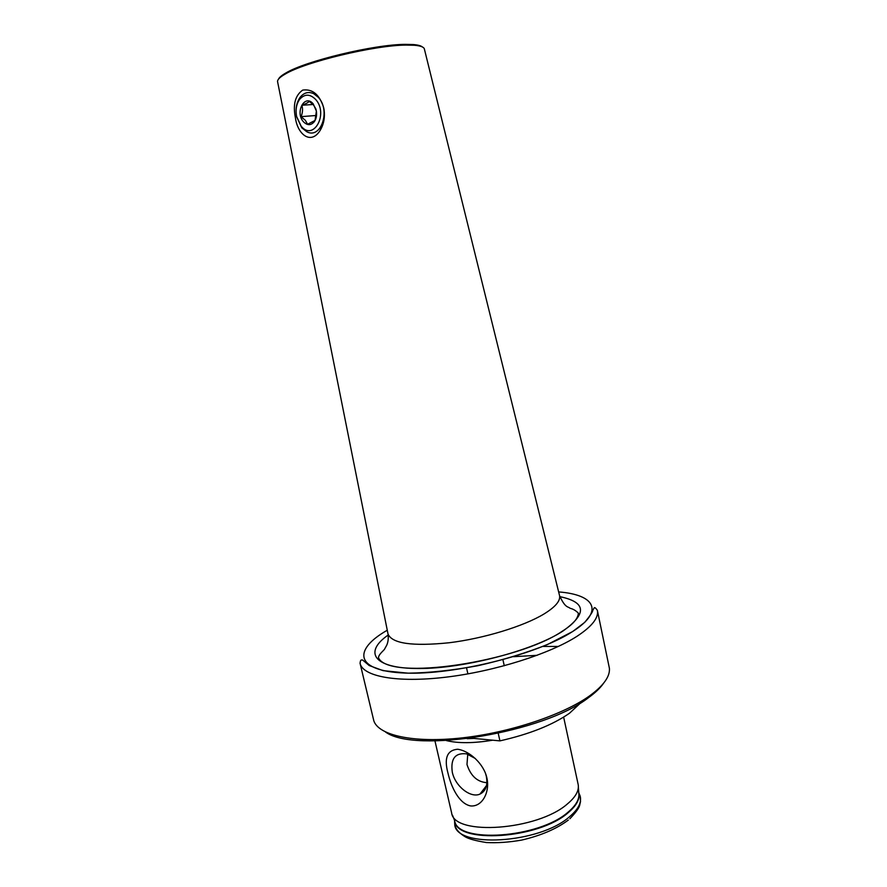 <?xml version="1.0" encoding="UTF-8"?>
<svg xmlns="http://www.w3.org/2000/svg" width="887" height="887" viewBox="0 0 887 887"><rect width="100%" height="100%" fill="white"/><g stroke="black" fill="none" stroke-linecap="round" stroke-linejoin="round"><path stroke-width="1.33" d="M323.666 107.649L324.11 109.977C325.063 117.417 323.81 124.113 320.34 130.101C311.126 145.401 297.544 134.502 295.415 117.805C292.765 104.588 295.205 95.352 302.722 90.086C312.546 88.744 319.531 94.599 323.666 107.649M422.389 46.967C420.959 45.736 417.921 44.927 413.287 44.55L405.315 44.372C374.27 44.405 305.35 61.015 285.725 73.067C281.689 75.373 279.294 77.402 278.518 79.12M424.396 49.107L424.341 48.874C423.731 46.967 420.383 45.758 414.318 45.259L406.246 45.082C374.824 45.137 304.951 61.968 285.104 74.142C279.815 77.18 277.309 79.697 277.576 81.682L277.62 81.914M475.31 758.485L466.629 753.861C455.231 752.564 450.452 758.673 452.292 772.178C455.109 786.07 470.565 798.477 479.978 794.087C485.854 791.171 487.961 785.206 486.298 776.214L485.499 773.364M467.759 754.194L466.983 764.505C470.62 775.737 477.084 781.769 486.342 782.633L486.908 782.578M486.863 777.899C490.134 791.559 482.528 807.004 470.642 805.939C458.779 803.655 451.062 786.403 448.002 773.242C443.91 758.197 447.103 750.202 457.603 749.238C469.7 750.823 483.98 764.173 486.863 777.899M597.35 610.278L609.391 668.221C610.156 676.382 603.692 685.496 589.999 695.574C563.799 714.589 509.958 732.673 461.772 737.929C413.519 743.251 378.671 735.378 373.837 720.876L360.067 663.321C360.277 661.059 360.743 659.95 361.464 659.983C362.938 660.36 360.266 657.899 369.18 665.527L383.073 670.639L408.175 673.178C429.197 672.867 452.403 670.384 477.794 665.738C503.217 659.95 526.468 652.865 547.545 644.483L572.692 631.533L584.766 622.33C590.188 615.667 592.849 611.686 592.771 610.378L594.146 607.994C594.478 607.063 595.554 607.828 597.35 610.278C598.847 617.64 592.183 626.233 577.37 636.057C550.217 653.786 494.48 671.459 445.629 677.213C396.689 683.034 362.827 676.448 360.067 663.321M603.57 683.267C600.355 687.924 595.343 692.714 588.536 697.637C543.853 732.717 414.905 753.817 385.512 732.008M492.74 740.19C473.691 743.35 458.202 743.483 446.294 740.556M563.644 717.117L578.224 784.773C579.156 790.749 575.541 797.147 567.392 803.944C537.577 830.432 454.133 836.175 451.66 813.057L434.952 740.9M580.797 702.748L569.532 713.203C552.723 724.945 529.517 734.17 499.924 740.878L471.285 738.161M498.239 733.372L499.924 740.878M542.766 646.446L558.344 646.457M318.355 97.348C330.94 110.62 320.872 139.536 306.78 131.742L301.791 127.828L296.635 116.785C295.26 109.134 296.413 102.659 300.094 97.348C303.964 92.592 308.521 91.372 313.754 93.689L318.355 97.348M301.868 105.254C305.682 103.89 308.155 102.604 309.286 101.373L313.643 105.109L315.905 109.001L316.371 111.185L315.029 120.477L307.589 124.247L305.372 120.355L301.048 116.652C302.689 112.804 302.966 109.001 301.868 105.254L313.089 104.5M303.454 121.774C294.695 112.372 304.729 93.501 313.189 103.846L316.382 111.063C316.969 115.166 316.326 118.647 314.442 121.53C311.049 125.599 307.379 125.677 303.454 121.774M315.595 99.399C328.911 113.813 313.366 141.643 301.114 126.098L296.58 116.408C295.382 109.7 296.391 104.023 299.618 99.377C304.596 93.789 309.918 93.8 315.595 99.399M316.393 111.341L316.382 115.853M316.082 115.498L301.048 116.652M474.046 738.416L467.15 738.694M578.756 792.889C580.054 799.01 576.561 805.584 568.29 812.592C538.708 839.191 455.851 844.202 454.643 820.63M482.905 790.262L485.211 789.23M559.453 595.21L559.564 595.643C560.573 600.865 555.362 606.996 543.942 614.026C523.652 626.311 483.847 638.507 449.155 642.753C412.366 646.49 391.999 643.563 388.018 633.983L387.929 633.551M559.841 596.652C586.418 602.173 587.327 613.726 562.58 631.3C532.499 650.736 463.657 668.698 418.697 668.521C373.438 668.576 363.26 652.355 388.196 635.014M558.644 591.928C594.678 594.623 604.89 611.132 572.592 631.533C537.777 654.395 454.421 675.207 405.015 673.056C355.188 671.226 352.217 650.138 387.264 630.236M578.368 787.068L578.767 793.033C579.677 798.987 576.14 805.341 568.168 812.071C538.997 838.282 457.271 843.737 454.687 820.763L452.503 815.197M483.526 789.452L485.544 788.565M579.023 793.355L580.153 796.038C581.794 802.391 578.324 809.232 569.731 816.561C539.551 843.892 454.865 848.504 454.721 824.078L454.587 821.174M320.928 126.797L320.34 130.101M285.725 73.067L285.104 74.142M277.576 81.682L388.018 633.983C388.584 638.23 388.162 641.955 386.754 645.171L384.792 648.685C384.648 649.994 378.483 654.162 378.483 657.832C389.46 681.593 517.908 661.613 562.17 631.289C572.78 624.625 578.169 618.583 578.335 613.15C575.84 610.589 573.124 608.981 570.197 608.338C567.957 606.32 565.274 608.327 559.564 595.643L424.341 48.874M486.531 785.549L479.978 794.087M486.919 782.212L486.342 782.633M502.929 659.728L504.271 665.771M454.554 820.431L454.721 824.078C455.197 825.398 454.909 830.498 465.121 836.74C468.691 838.891 475.754 840.821 486.32 842.528C497.33 843.093 509.105 842.284 521.645 840.089C540.959 835.576 556.537 828.89 568.356 820.043M537.145 655.316L513.518 656.702M578.734 792.668L580.153 796.038L580.541 801.704C579.2 804.93 581.728 806.305 569.864 818.756M466.54 667.867L467.904 673.898M413.287 44.55L414.318 45.259M299.618 99.377L300.094 97.348M314.575 120.887L314.442 121.53"/></g></svg>
